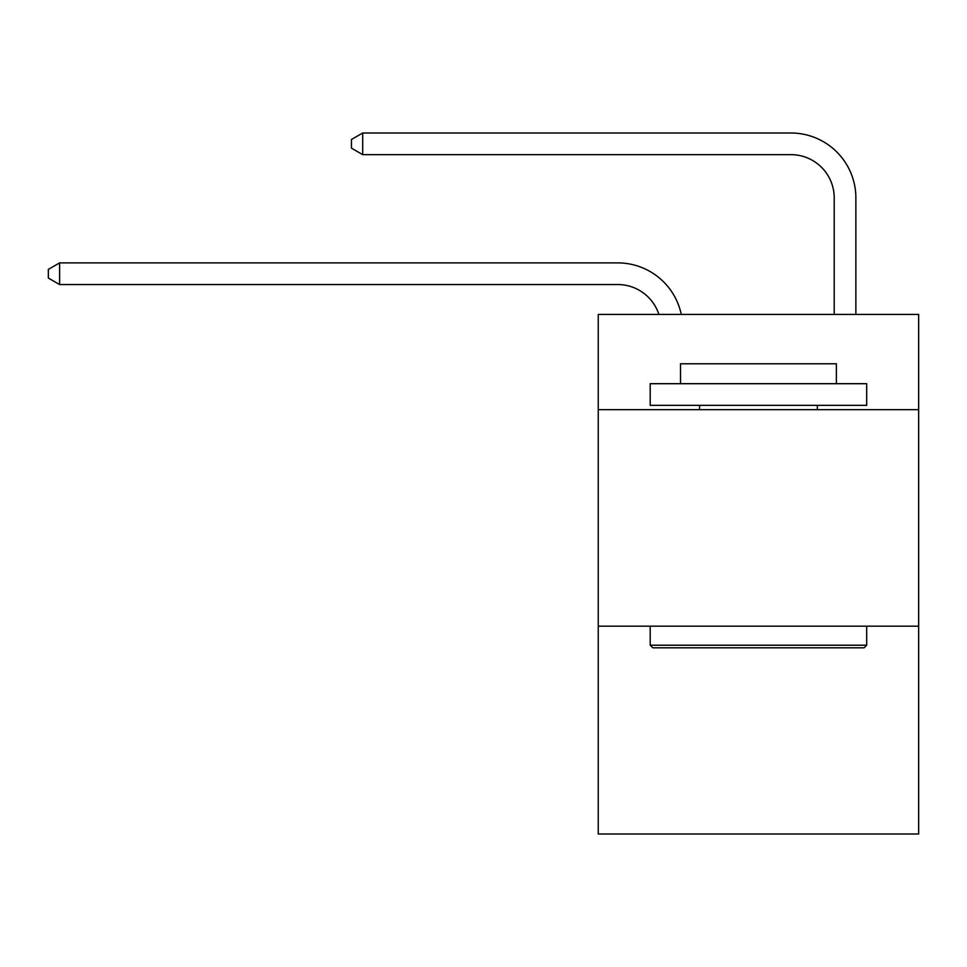 <?xml version="1.0" encoding="UTF-8"?>
<svg xmlns="http://www.w3.org/2000/svg" width="967" height="967" viewBox="0 0 967 967"><rect width="100%" height="100%" fill="white"/><g stroke="black" fill="none" stroke-linecap="round" stroke-linejoin="round"><path stroke-width="1.45" d="M918.65 409.682L918.65 314.42L598.247 314.42L598.247 409.682L918.65 409.682L918.65 834.001L598.247 834.001L598.247 409.682M918.65 626.169L598.247 626.169M658.89 314.42A43.297 43.297 0 0 0 617.72 284.54A43.297 43.297 0 0 1 658.89 314.42A43.297 43.297 0 0 0 617.72 284.54A43.297 43.297 0 0 1 658.89 314.42A43.297 43.297 0 0 0 617.72 284.54A43.297 43.297 0 0 1 658.89 314.42A43.297 43.297 0 0 0 617.72 284.54A43.297 43.297 0 0 1 658.89 314.42A43.297 43.297 0 0 0 617.72 284.54A43.297 43.297 0 0 1 658.89 314.42A43.297 43.297 0 0 0 617.72 284.54A43.297 43.297 0 0 1 658.89 314.42A43.297 43.297 0 0 0 617.72 284.54A43.297 43.297 0 0 1 658.89 314.42A43.297 43.297 0 0 0 617.72 284.54A43.297 43.297 0 0 1 658.89 314.42A43.297 43.297 0 0 0 617.72 284.54A43.297 43.297 0 0 1 658.89 314.42A43.297 43.297 0 0 0 617.72 284.54A43.297 43.297 0 0 1 658.89 314.42A43.297 43.297 0 0 0 617.72 284.54A43.297 43.297 0 0 1 658.89 314.42A43.297 43.297 0 0 0 617.72 284.54A43.297 43.297 0 0 1 658.89 314.42A43.297 43.297 0 0 0 617.72 284.54A43.297 43.297 0 0 1 658.89 314.42A43.297 43.297 0 0 0 617.72 284.54A43.297 43.297 0 0 1 658.89 314.42A43.297 43.297 0 0 0 617.72 284.54L59.603 284.54L48.35 278.049L48.35 269.394L59.603 262.891L617.72 262.891A64.946 64.946 0 0 1 681.276 314.42M834.219 314.42L834.219 197.945A43.297 43.297 0 0 0 790.921 154.647L362.698 154.647L351.444 148.156L351.444 139.49L362.698 132.999L790.921 132.999A64.946 64.946 0 0 1 855.868 197.945L855.868 314.42M652.798 647.817L650.199 645.219L866.686 645.219L864.099 647.817L652.798 647.817M866.686 383.694L866.686 405.342L650.199 405.342L650.199 383.694L866.686 383.694M680.514 383.694L680.514 363.785L836.382 363.785L836.382 383.694M866.686 626.169L866.686 645.219M650.199 626.169L650.199 645.219M817.333 405.342L817.333 409.682M699.564 405.342L699.564 409.682M59.603 262.891L617.72 262.891L59.603 262.891L617.72 262.891L59.603 262.891L617.72 262.891L59.603 262.891L617.72 262.891L59.603 262.891L617.72 262.891L59.603 262.891L617.72 262.891L59.603 262.891L617.72 262.891L59.603 262.891L617.72 262.891L59.603 262.891L617.72 262.891L59.603 262.891L617.72 262.891L59.603 262.891L617.72 262.891L59.603 262.891L617.72 262.891L59.603 262.891L617.72 262.891L59.603 262.891L617.72 262.891L59.603 262.891L59.603 284.54M834.219 197.945A43.297 43.297 0 0 0 790.921 154.647A43.297 43.297 0 0 1 834.219 197.945A43.297 43.297 0 0 0 790.921 154.647A43.297 43.297 0 0 1 834.219 197.945A43.297 43.297 0 0 0 790.921 154.647A43.297 43.297 0 0 1 834.219 197.945A43.297 43.297 0 0 0 790.921 154.647A43.297 43.297 0 0 1 834.219 197.945A43.297 43.297 0 0 0 790.921 154.647A43.297 43.297 0 0 1 834.219 197.945A43.297 43.297 0 0 0 790.921 154.647A43.297 43.297 0 0 1 834.219 197.945A43.297 43.297 0 0 0 790.921 154.647A43.297 43.297 0 0 1 834.219 197.945A43.297 43.297 0 0 0 790.921 154.647A43.297 43.297 0 0 1 834.219 197.945A43.297 43.297 0 0 0 790.921 154.647A43.297 43.297 0 0 1 834.219 197.945A43.297 43.297 0 0 0 790.921 154.647A43.297 43.297 0 0 1 834.219 197.945A43.297 43.297 0 0 0 790.921 154.647A43.297 43.297 0 0 1 834.219 197.945A43.297 43.297 0 0 0 790.921 154.647A43.297 43.297 0 0 1 834.219 197.945A43.297 43.297 0 0 0 790.921 154.647A43.297 43.297 0 0 1 834.219 197.945A43.297 43.297 0 0 0 790.921 154.647A43.297 43.297 0 0 1 834.219 197.945M362.698 132.999L790.921 132.999L362.698 132.999L790.921 132.999L362.698 132.999L790.921 132.999L362.698 132.999L790.921 132.999L362.698 132.999L790.921 132.999L362.698 132.999L790.921 132.999L362.698 132.999L790.921 132.999L362.698 132.999L790.921 132.999L362.698 132.999L790.921 132.999L362.698 132.999L790.921 132.999L362.698 132.999L790.921 132.999L362.698 132.999L790.921 132.999L362.698 132.999L790.921 132.999L362.698 132.999L790.921 132.999L362.698 132.999L362.698 154.647"/></g></svg>
